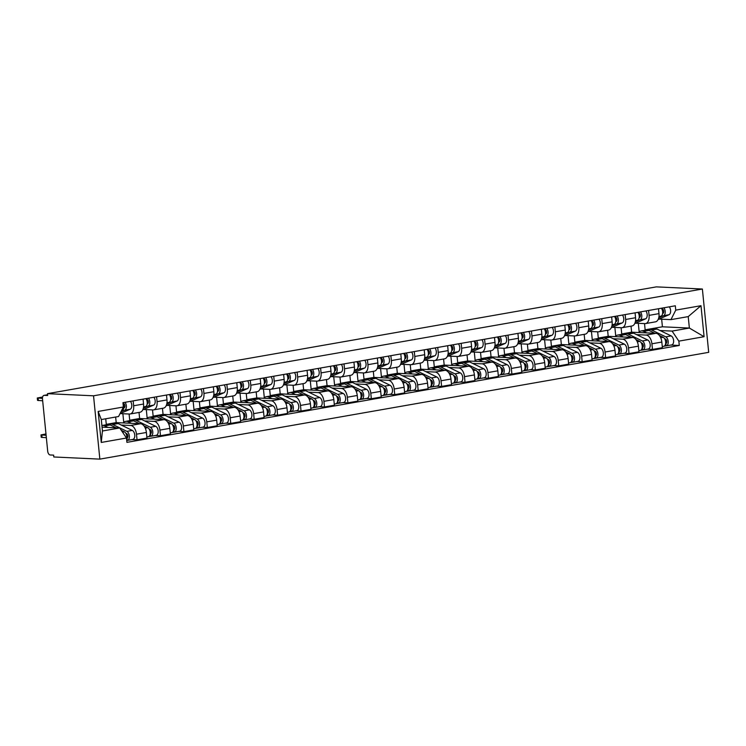 <?xml version="1.0" encoding="UTF-8"?>
<svg xmlns="http://www.w3.org/2000/svg" width="746" height="746" viewBox="0 0 746 746"><rect width="100%" height="100%" fill="white"/><g stroke="black" fill="none" stroke-linecap="round" stroke-linejoin="round"><path stroke-width="1.12" d="M47.492 393.664L47.679 395.511L44.294 395.352A3.73 2.145 -99.9 0 0 44.023 395.371A3.73 2.145 -99.9 0 0 42.485 398.942L47.697 451.181A3.73 2.145 -99.9 0 0 50.243 454.976L53.628 455.135L53.815 456.981L99.852 459.126L708.7 352.336L702.378 289.019L93.539 395.809L47.492 393.664L656.34 286.874L702.378 289.019M99.852 459.126L93.539 395.809M121.216 425.034L130.615 425.472A8.579 4.942 80.1 0 1 136.481 434.2L137.05 439.832L146.962 438.098L146.393 432.466A8.579 4.942 -99.9 0 0 140.528 423.737L116.199 422.6L115.639 417.042M105.727 418.776L106.286 424.343L109.047 424.474M130.112 413.993L140.024 412.249A8.579 4.942 -99.9 0 0 143.558 404.034L133.646 405.768A8.579 4.942 80.1 0 1 130.112 413.993A8.579 4.942 80.1 0 1 129.478 414.03L120.143 413.592M133.646 405.768L133.161 400.882M131.902 439.59L137.05 439.832M143.558 404.034L143.073 399.138M144.64 420.93L154.049 421.369A8.579 4.942 80.1 0 1 159.914 430.088L160.474 435.72L170.386 433.986L169.827 428.353A8.579 4.942 -99.9 0 0 163.961 419.625L139.623 418.497L139.026 412.426M129.095 414.011L129.72 420.231L132.471 420.362M156.585 396.769L157.07 401.665A8.579 4.942 80.1 0 1 153.536 409.88A8.579 4.942 80.1 0 1 152.902 409.918L143.577 409.489M123.733 422.283L122.876 413.722M155.327 435.487L160.474 435.72M153.536 409.88L163.449 408.146A8.579 4.942 -99.9 0 0 166.983 399.921L166.498 395.035M168.074 416.818L177.473 417.256A8.579 4.942 80.1 0 1 183.339 425.985L183.908 431.617L193.811 429.873L193.251 424.241A8.579 4.942 -99.9 0 0 187.386 415.522L163.057 414.384L162.451 408.314M152.52 409.899L153.144 416.128L155.905 416.249M180.019 392.657L180.504 397.553A8.579 4.942 80.1 0 1 176.97 405.768A8.579 4.942 80.1 0 1 176.336 405.815L167.001 405.376M147.158 418.18L146.3 409.61M178.76 431.375L183.908 431.617M176.97 405.768L186.882 404.034A8.579 4.942 -99.9 0 0 190.416 395.818L189.932 390.923M191.498 412.706L200.907 413.144A8.579 4.942 80.1 0 1 206.773 421.872L207.332 427.505L217.245 425.761L216.685 420.138A8.579 4.942 -99.9 0 0 210.82 411.41L186.481 410.272L185.875 404.211M175.953 405.796L176.569 412.016L179.329 412.146M203.444 388.554L203.928 393.44A8.579 4.942 80.1 0 1 200.394 401.665A8.579 4.942 80.1 0 1 199.76 401.702L190.435 401.264M170.592 414.067L169.734 405.507M202.185 427.262L207.332 427.505M200.394 401.665L210.307 399.921A8.579 4.942 -99.9 0 0 213.841 391.706L213.356 386.81M214.932 408.603L224.332 409.041A8.579 4.942 80.1 0 1 230.197 417.76L230.756 423.392L240.669 421.658L240.109 416.026A8.579 4.942 -99.9 0 0 234.244 407.297L209.915 406.169L209.309 400.098M199.378 401.684L200.003 407.903L202.763 408.034M226.868 384.442L227.362 389.337A8.579 4.942 80.1 0 1 223.828 397.553A8.579 4.942 80.1 0 1 223.194 397.59L213.86 397.161M194.016 409.955L193.158 401.395M225.618 423.159L230.756 423.392M223.828 397.553L233.74 395.818A8.579 4.942 -99.9 0 0 237.275 387.594L236.78 382.707M238.356 404.491L247.756 404.929A8.579 4.942 80.1 0 1 253.631 413.657L254.19 419.289L264.103 417.546L263.543 411.913A8.579 4.942 -99.9 0 0 257.668 403.194L233.339 402.057L232.733 395.986M222.812 397.571L223.427 403.791L226.187 403.922M250.302 380.329L250.787 385.225A8.579 4.942 80.1 0 1 247.252 393.44A8.579 4.942 80.1 0 1 246.618 393.487L237.293 393.049M217.44 405.852L216.592 397.282M249.043 419.047L254.19 419.289M247.252 393.44L257.165 391.706A8.579 4.942 -99.9 0 0 260.699 383.491L260.214 378.595M261.79 400.378L271.19 400.816A8.579 4.942 80.1 0 1 277.055 409.545L277.615 415.177L287.527 413.433L286.968 407.81A8.579 4.942 -99.9 0 0 281.102 399.082L256.773 397.944L256.167 391.883M246.236 393.468L246.861 399.688L249.621 399.819M273.726 376.226L274.22 381.113A8.579 4.942 80.1 0 1 270.686 389.337A8.579 4.942 80.1 0 1 270.043 389.375L260.718 388.936M240.874 401.74L240.016 393.179M272.476 414.935L277.615 415.177M270.686 389.337L280.589 387.594A8.579 4.942 -99.9 0 0 284.133 379.378L283.639 374.483M285.214 396.275L294.614 396.713A8.579 4.942 80.1 0 1 300.489 405.432L301.048 411.065L310.961 409.33L310.392 403.698A8.579 4.942 -99.9 0 0 304.527 394.97L280.198 393.841L279.591 387.771M269.67 389.356L270.285 395.576L273.045 395.706M297.16 372.114L297.645 377.01A8.579 4.942 80.1 0 1 294.111 385.225A8.579 4.942 80.1 0 1 293.476 385.262L284.142 384.833M264.298 397.627L263.45 389.067M295.901 410.832L301.048 411.065M294.111 385.225L304.023 383.491A8.579 4.942 -99.9 0 0 307.557 375.266L307.072 370.38M308.648 392.163L318.048 392.601A8.579 4.942 80.1 0 1 323.913 401.329L324.473 406.962L334.385 405.218L333.826 399.586A8.579 4.942 -99.9 0 0 327.96 390.867L303.631 389.729L303.025 383.658M293.094 385.244L293.719 391.464L296.47 391.594M320.584 368.002L321.078 372.897A8.579 4.942 80.1 0 1 317.535 381.113A8.579 4.942 80.1 0 1 316.901 381.159L307.576 380.721M287.732 393.524L286.874 384.955M319.335 406.719L324.473 406.962M317.535 381.113L327.447 379.378A8.579 4.942 -99.9 0 0 330.991 371.163L330.497 366.267M332.073 388.051L341.472 388.489A8.579 4.942 80.1 0 1 347.338 397.217L347.906 402.849L357.819 401.106L357.25 395.483A8.579 4.942 -99.9 0 0 351.385 386.754L327.056 385.617L326.45 379.555M316.528 381.141L317.143 387.361L319.903 387.491M344.018 363.899L344.503 368.785A8.579 4.942 80.1 0 1 340.969 377.01A8.579 4.942 80.1 0 1 340.335 377.047L331 376.609M311.157 389.412L310.308 380.852M342.759 402.607L347.906 402.849M340.969 377.01L350.881 375.266A8.579 4.942 -99.9 0 0 354.415 367.051L353.93 362.155M355.506 383.948L364.906 384.386A8.579 4.942 80.1 0 1 370.771 393.105L371.331 398.737L381.243 397.003L380.684 391.37A8.579 4.942 -99.9 0 0 374.818 382.642L350.489 381.514L349.883 375.443M339.952 377.028L340.577 383.248L343.328 383.379M367.442 359.786L367.937 364.682A8.579 4.942 80.1 0 1 364.393 372.897A8.579 4.942 80.1 0 1 363.759 372.935L354.434 372.506M334.59 385.3L333.732 376.739M366.183 398.495L371.331 398.737M364.393 372.897L374.305 371.163A8.579 4.942 -99.9 0 0 377.849 362.938L377.355 358.052M378.931 379.835L388.33 380.274A8.579 4.942 80.1 0 1 394.196 389.002L394.765 394.625L404.677 392.89L404.108 387.258A8.579 4.942 -99.9 0 0 398.243 378.539L373.914 377.401L373.308 371.331M363.377 372.916L364.001 379.136L366.762 379.266M390.876 355.674L391.361 360.57A8.579 4.942 80.1 0 1 387.827 368.785A8.579 4.942 80.1 0 1 387.193 368.832L377.858 368.393M358.015 381.197L357.166 372.627M389.617 394.392L394.765 394.625M387.827 368.785L397.739 367.051A8.579 4.942 -99.9 0 0 401.273 358.835L400.788 353.94M402.355 375.723L411.764 376.161A8.579 4.942 80.1 0 1 417.629 384.889L418.189 390.522L428.101 388.778L427.542 383.155A8.579 4.942 -99.9 0 0 421.676 374.427L397.338 373.289L396.732 367.228M386.81 368.813L387.426 375.033L390.186 375.163M414.3 351.571L414.785 356.457A8.579 4.942 80.1 0 1 411.251 364.682A8.579 4.942 80.1 0 1 410.617 364.719L401.292 364.281M381.448 377.084L380.591 368.524M413.042 390.279L418.189 390.522M411.251 364.682L421.164 362.938A8.579 4.942 -99.9 0 0 424.698 354.723L424.213 349.827M425.789 371.62L435.188 372.058A8.579 4.942 80.1 0 1 441.054 380.777L441.613 386.409L451.526 384.675L450.966 379.043A8.579 4.942 -99.9 0 0 445.101 370.314L420.772 369.186L420.166 363.115M410.235 364.701L410.86 370.921L413.62 371.051M437.734 347.459L438.219 352.354A8.579 4.942 80.1 0 1 434.685 360.57A8.579 4.942 80.1 0 1 434.051 360.607L424.716 360.178M404.873 372.972L404.015 364.412M436.475 386.167L441.613 386.409M434.685 360.57L444.597 358.826A8.579 4.942 -99.9 0 0 448.132 350.611L447.647 345.724M449.213 367.508L458.622 367.946A8.579 4.942 80.1 0 1 464.488 376.674L465.047 382.297L474.96 380.563L474.4 374.93A8.579 4.942 -99.9 0 0 468.535 366.202L444.196 365.074L443.59 359.003M433.668 360.588L434.284 366.808L437.044 366.939M461.159 343.346L461.643 348.242A8.579 4.942 80.1 0 1 458.109 356.457A8.579 4.942 80.1 0 1 457.475 356.504L448.15 356.066M428.307 368.869L427.449 360.299M459.9 382.064L465.047 382.297M458.109 356.457L468.022 354.723A8.579 4.942 -99.9 0 0 471.556 346.508L471.071 341.612M472.647 363.395L482.047 363.834A8.579 4.942 80.1 0 1 487.912 372.562L488.471 378.194L498.384 376.45L497.824 370.827A8.579 4.942 -99.9 0 0 491.959 362.099L467.63 360.961L467.024 354.9M457.093 356.485L457.718 362.705L460.478 362.826M484.583 339.243L485.077 344.13A8.579 4.942 80.1 0 1 481.543 352.354A8.579 4.942 80.1 0 1 480.9 352.392L471.575 351.953M451.731 364.757L450.873 356.196M483.333 377.952L488.471 378.194M481.543 352.354L491.455 350.611A8.579 4.942 -99.9 0 0 494.99 342.395L494.495 337.5M496.071 359.292L505.471 359.731A8.579 4.942 80.1 0 1 511.346 368.449L511.905 374.082L521.818 372.347L521.258 366.715A8.579 4.942 -99.9 0 0 515.383 357.987L491.055 356.858L490.448 350.788M480.527 352.373L481.142 358.593L483.902 358.723M508.017 335.131L508.502 340.027A8.579 4.942 80.1 0 1 504.967 348.242A8.579 4.942 80.1 0 1 504.333 348.279L494.999 347.85M475.155 360.644L474.307 352.084M506.758 373.839L511.905 374.082M504.967 348.242L514.88 346.498A8.579 4.942 -99.9 0 0 518.414 338.283L517.929 333.387M519.505 355.18L528.905 355.618A8.579 4.942 80.1 0 1 534.77 364.346L535.33 369.969L545.242 368.235L544.683 362.603A8.579 4.942 -99.9 0 0 538.817 353.874L514.488 352.746L513.882 346.676M503.951 348.261L504.576 354.481L507.336 354.611M531.441 331.019L531.935 335.914A8.579 4.942 80.1 0 1 528.392 344.13A8.579 4.942 80.1 0 1 527.758 344.167L518.433 343.738M498.589 356.541L497.731 347.972M530.192 369.736L535.33 369.969M528.392 344.13L538.304 342.395A8.579 4.942 -99.9 0 0 541.848 334.171L541.354 329.284M542.929 351.068L552.329 351.506A8.579 4.942 80.1 0 1 558.195 360.234L558.763 365.866L568.676 364.123L568.107 358.49A8.579 4.942 -99.9 0 0 562.242 349.771L537.913 348.634L537.307 342.573M527.385 344.158L528 350.378L530.76 350.499M554.875 326.916L555.36 331.802A8.579 4.942 80.1 0 1 551.826 340.027A8.579 4.942 80.1 0 1 551.191 340.064L541.857 339.626M522.013 352.429L521.165 343.869M553.616 365.624L558.763 365.866M551.826 340.027L561.738 338.283A8.579 4.942 -99.9 0 0 565.272 330.068L564.787 325.172M566.363 346.965L575.763 347.403A8.579 4.942 80.1 0 1 581.628 356.122L582.188 361.754L592.1 360.02L591.541 354.387A8.579 4.942 -99.9 0 0 585.675 345.659L561.346 344.531L560.74 338.46M550.809 340.045L551.434 346.265L554.185 346.396M578.299 322.804L578.793 327.699A8.579 4.942 80.1 0 1 575.25 335.914A8.579 4.942 80.1 0 1 574.616 335.952L565.291 335.523M545.447 348.317L544.589 339.756M577.05 361.512L582.188 361.754M575.25 335.914L585.162 334.171A8.579 4.942 -99.9 0 0 588.706 325.955L588.212 321.06M589.788 342.852L599.187 343.291A8.579 4.942 80.1 0 1 605.053 352.019L605.621 357.642L615.534 355.907L614.965 350.275A8.579 4.942 -99.9 0 0 609.1 341.547L584.771 340.418L584.165 334.348M574.243 335.933L574.858 342.153L577.618 342.283M601.733 318.691L602.218 323.587A8.579 4.942 80.1 0 1 598.684 331.802A8.579 4.942 80.1 0 1 598.05 331.839L588.715 331.41M568.872 344.214L568.023 335.644M600.474 357.409L605.621 357.642M598.684 331.802L608.596 330.068A8.579 4.942 -99.9 0 0 612.13 321.843L611.645 316.957M613.212 338.74L622.621 339.178A8.579 4.942 80.1 0 1 628.486 347.906L629.046 353.539L638.958 351.795L638.399 346.163A8.579 4.942 -99.9 0 0 632.533 337.444L608.204 336.306L607.598 330.245M597.667 331.83L598.292 338.05L601.043 338.171M625.157 314.588L625.652 319.475A8.579 4.942 80.1 0 1 622.108 327.69A8.579 4.942 80.1 0 1 621.474 327.736L612.149 327.298M592.305 340.101L591.447 331.532M623.898 353.296L629.046 353.539M622.108 327.69L632.021 325.955A8.579 4.942 -99.9 0 0 635.555 317.74L635.07 312.844M636.646 334.637L646.045 335.066A8.579 4.942 80.1 0 1 651.911 343.794L652.48 349.426L662.392 347.692L661.823 342.06A8.579 4.942 -99.9 0 0 655.958 333.331L631.629 332.194L631.023 326.133M621.092 327.718L621.716 333.938L624.477 334.068M648.591 310.476L649.076 315.371A8.579 4.942 80.1 0 1 645.542 323.587A8.579 4.942 80.1 0 1 644.908 323.624L635.573 323.186M615.73 335.989L614.872 327.429M647.332 349.184L652.48 349.426M645.542 323.587L655.454 321.843A8.579 4.942 -99.9 0 0 658.988 313.628L658.504 308.732M621.716 333.938L631.629 332.194M598.292 338.05L608.204 336.306M574.858 342.153L584.771 340.418M551.434 346.265L561.346 344.531M528 350.378L537.913 348.634M504.576 354.481L514.488 352.746M481.142 358.593L491.055 356.858M457.718 362.705L467.63 360.961M434.284 366.808L444.196 365.074M410.86 370.921L420.772 369.186M387.426 375.033L397.338 373.289M364.001 379.136L373.914 377.401M340.577 383.248L350.489 381.514M317.143 387.361L327.056 385.617M293.719 391.464L303.631 389.729M270.285 395.576L280.198 393.841M246.861 399.688L256.773 397.944M223.427 403.791L233.339 402.057M200.003 407.903L209.915 406.169M176.569 412.016L186.481 410.272M153.144 416.128L163.057 414.384M129.72 420.231L139.623 418.497M106.286 424.343L116.199 422.6M119.724 427.971L126.475 438.023L101.251 442.443L98.155 411.438L123.379 407.008L118.577 416.52L101.307 419.55L102.444 431.001L119.724 427.971L102.062 427.15M644.525 323.605L645.141 329.825L662.42 326.795L689.369 328.053L688.222 316.612L670.952 319.633L675.755 310.122L675.326 305.785L122.95 402.672L123.379 407.008M675.755 310.122L700.988 305.701L704.084 336.707L678.851 341.136L672.09 331.084L689.369 328.053L704.084 336.707M126.475 438.023L126.913 442.359L679.289 345.473L678.851 341.136M662.42 326.795L661.655 319.204M645.141 329.825L647.901 329.956M660.07 330.525L672.09 331.084M670.952 319.633L659.007 319.083M670.757 345.081L679.289 345.473M639.163 331.877L638.306 323.316M101.251 442.443L102.444 431.001M98.155 411.438L101.307 419.55M688.222 316.612L700.988 305.701M123.752 408.025L124.162 407.848A2.238 1.287 -99.9 0 0 124.88 405.46A2.238 1.287 -99.9 0 0 123.388 403.483L123.304 402.607M120.936 411.848L124.769 410.179A4.662 2.686 -99.9 0 0 126.372 406.85A4.662 2.686 -99.9 0 0 125.058 402.299M120.031 413.648L130.177 409.237A4.662 2.686 -99.9 0 0 131.781 405.899A4.662 2.686 -99.9 0 0 130.457 401.357M42.662 400.77L37.542 400.388L37.3 397.991L42.447 398.373M121.365 410.999L122.213 410.626A4.662 2.686 -99.9 0 0 123.043 403.642M42.615 397.021L37.3 397.991M101.904 425.546A11.19 6.444 80.1 0 1 102.211 425.481L107.611 424.53A11.19 6.444 80.1 0 1 110.203 424.95L116.068 427.803M102.211 425.481A11.19 6.444 80.1 0 1 104.794 425.901L107.928 427.421M121.318 430.349L124.33 431.813A4.662 2.686 80.1 0 1 126.568 438.946M125.738 433.174L126.745 433.668A2.238 1.287 80.1 0 1 127.93 436A2.238 1.287 80.1 0 1 126.997 437.986A2.238 1.287 80.1 0 1 126.829 438.005L126.773 438.014M126.82 436.802L127.874 436.848M45.982 433.967L40.983 434.909L46.112 435.291M108.925 424.53A11.19 6.444 80.1 0 1 110.166 424.082A11.19 6.444 80.1 0 1 112.758 424.502L126.885 431.365A4.662 2.686 80.1 0 1 129.366 436.233A4.662 2.686 80.1 0 1 127.417 440.382A4.662 2.686 80.1 0 1 127.072 440.401L126.727 440.466M110.166 424.082L115.574 423.141A11.19 6.444 80.1 0 1 118.166 423.551L132.294 430.414A4.662 2.686 80.1 0 1 134.774 435.282A4.662 2.686 80.1 0 1 132.825 439.431L127.417 440.382M46.345 437.688L41.226 437.305L40.983 434.909M127.156 437.939L127.072 440.401M147.176 403.922L147.596 403.735A2.238 1.287 -99.9 0 0 148.305 401.348A2.238 1.287 -99.9 0 0 146.813 399.371L146.729 398.504M143.325 408.193L148.202 406.076A4.662 2.686 -99.9 0 0 149.797 402.737A4.662 2.686 -99.9 0 0 148.482 398.196M142.747 409.843L153.601 405.125A4.662 2.686 -99.9 0 0 155.205 401.796A4.662 2.686 -99.9 0 0 153.89 397.245M143.465 407.465L145.647 406.523A4.662 2.686 -99.9 0 0 147.242 403.185A4.662 2.686 -99.9 0 0 145.927 398.644M170.61 399.809L171.02 399.632A2.238 1.287 -99.9 0 0 171.729 397.245A2.238 1.287 -99.9 0 0 170.247 395.259L170.153 394.392M166.75 404.08L171.627 401.963A4.662 2.686 -99.9 0 0 173.231 398.634A4.662 2.686 -99.9 0 0 171.916 394.084M166.181 405.74L177.035 401.012A4.662 2.686 -99.9 0 0 178.63 397.683A4.662 2.686 -99.9 0 0 177.315 393.133M166.899 403.353L169.072 402.411A4.662 2.686 -99.9 0 0 170.675 399.082A4.662 2.686 -99.9 0 0 169.361 394.531M123.09 422.926A11.19 6.444 80.1 0 1 125.636 421.369L131.044 420.427A11.19 6.444 80.1 0 1 133.637 420.847L139.493 423.691M125.636 421.369A11.19 6.444 80.1 0 1 128.228 421.788L131.352 423.308M143.931 425.845L147.764 427.7A4.662 2.686 80.1 0 1 150.244 432.568A4.662 2.686 80.1 0 1 148.295 436.718L146.85 436.97M149.163 429.062L150.17 429.556A2.238 1.287 80.1 0 1 151.363 431.887A2.238 1.287 80.1 0 1 150.431 433.883A2.238 1.287 80.1 0 1 150.263 433.892L150.198 433.902M150.244 432.689L151.307 432.736M132.359 420.427A11.19 6.444 80.1 0 1 133.599 419.979A11.19 6.444 80.1 0 1 136.182 420.399L150.31 427.253A4.662 2.686 80.1 0 1 152.79 432.12A4.662 2.686 80.1 0 1 150.851 436.27A4.662 2.686 80.1 0 1 150.506 436.289L148.622 436.624M133.599 419.979L138.998 419.028A11.19 6.444 80.1 0 1 141.591 419.448L155.718 426.311A4.662 2.686 80.1 0 1 158.199 431.169A4.662 2.686 80.1 0 1 156.25 435.319L150.851 436.27M150.589 433.836L150.506 436.289M146.514 418.814A11.19 6.444 80.1 0 1 149.06 417.266L154.469 416.315A11.19 6.444 80.1 0 1 157.061 416.734L162.926 419.578M149.06 417.266A11.19 6.444 80.1 0 1 151.652 417.685L154.786 419.196M167.356 421.732L171.188 423.597A4.662 2.686 80.1 0 1 173.669 428.456A4.662 2.686 80.1 0 1 171.72 432.605L170.274 432.857M172.596 424.959L173.604 425.444A2.238 1.287 80.1 0 1 174.788 427.784A2.238 1.287 80.1 0 1 173.855 429.771A2.238 1.287 80.1 0 1 173.687 429.78L173.622 429.789M173.678 428.577L174.732 428.633M155.783 416.315A11.19 6.444 80.1 0 1 157.024 415.867A11.19 6.444 80.1 0 1 159.616 416.287L173.743 423.15A4.662 2.686 80.1 0 1 176.224 428.008A4.662 2.686 80.1 0 1 174.275 432.158A4.662 2.686 80.1 0 1 173.93 432.186L172.056 432.512M157.024 415.867L162.432 414.916A11.19 6.444 80.1 0 1 165.025 415.335L179.152 422.199A4.662 2.686 80.1 0 1 181.632 427.066A4.662 2.686 80.1 0 1 179.683 431.216L174.275 432.158M174.014 429.724L173.93 432.186M194.035 395.697L194.454 395.52A2.238 1.287 -99.9 0 0 195.163 393.133A2.238 1.287 -99.9 0 0 193.671 391.156L193.587 390.279M190.183 399.977L195.06 397.851A4.662 2.686 -99.9 0 0 196.655 394.522A4.662 2.686 -99.9 0 0 195.34 389.971M189.605 401.628L200.46 396.9A4.662 2.686 -99.9 0 0 202.063 393.571A4.662 2.686 -99.9 0 0 200.749 389.02M190.323 399.25L192.505 398.299A4.662 2.686 -99.9 0 0 194.1 394.97A4.662 2.686 -99.9 0 0 192.785 390.419M217.468 391.594L217.879 391.408A2.238 1.287 -99.9 0 0 218.587 389.02A2.238 1.287 -99.9 0 0 217.105 387.043L217.011 386.167M213.608 395.865L218.485 393.739A4.662 2.686 -99.9 0 0 220.089 390.41A4.662 2.686 -99.9 0 0 218.774 385.859M213.039 397.515L223.893 392.797A4.662 2.686 -99.9 0 0 225.488 389.468A4.662 2.686 -99.9 0 0 224.173 384.917M213.757 395.138L215.93 394.196A4.662 2.686 -99.9 0 0 217.534 390.857A4.662 2.686 -99.9 0 0 216.219 386.316M240.893 387.482L241.312 387.305A2.238 1.287 -99.9 0 0 242.021 384.917A2.238 1.287 -99.9 0 0 240.529 382.931L240.445 382.064M237.041 391.753L241.909 389.636A4.662 2.686 -99.9 0 0 243.513 386.307A4.662 2.686 -99.9 0 0 242.198 381.756M236.463 393.412L247.318 388.685A4.662 2.686 -99.9 0 0 248.922 385.356A4.662 2.686 -99.9 0 0 247.607 380.805M237.181 391.025L239.363 390.083A4.662 2.686 -99.9 0 0 240.958 386.754A4.662 2.686 -99.9 0 0 239.643 382.204M169.948 414.711A11.19 6.444 80.1 0 1 172.494 413.153L177.902 412.202A11.19 6.444 80.1 0 1 180.485 412.622L186.351 415.466M172.494 413.153A11.19 6.444 80.1 0 1 175.086 413.573L178.21 415.093M190.79 417.629L194.622 419.485A4.662 2.686 80.1 0 1 197.093 424.353A4.662 2.686 80.1 0 1 195.154 428.502L193.699 428.754M196.021 420.847L197.028 421.341A2.238 1.287 80.1 0 1 198.222 423.672A2.238 1.287 80.1 0 1 197.28 425.658A2.238 1.287 80.1 0 1 197.121 425.677L197.056 425.686M197.103 424.474L198.166 424.521M179.217 412.202A11.19 6.444 80.1 0 1 180.457 411.755A11.19 6.444 80.1 0 1 183.04 412.174L197.168 419.038A4.662 2.686 80.1 0 1 199.648 423.905A4.662 2.686 80.1 0 1 197.699 428.055A4.662 2.686 80.1 0 1 197.354 428.073L195.48 428.4M180.457 411.755L185.857 410.813A11.19 6.444 80.1 0 1 188.449 411.223L202.576 418.086A4.662 2.686 80.1 0 1 205.057 422.954A4.662 2.686 80.1 0 1 203.108 427.104L197.699 428.055M197.448 425.612L197.354 428.073M193.373 410.598A11.19 6.444 80.1 0 1 195.918 409.041L201.327 408.099A11.19 6.444 80.1 0 1 203.919 408.51L209.775 411.363M195.918 409.041A11.19 6.444 80.1 0 1 198.511 409.461L201.644 410.981M214.214 413.517L218.046 415.373A4.662 2.686 80.1 0 1 220.527 420.24A4.662 2.686 80.1 0 1 218.578 424.39L217.133 424.642M219.455 416.734L220.462 417.228A2.238 1.287 80.1 0 1 221.646 419.56A2.238 1.287 80.1 0 1 220.713 421.555A2.238 1.287 80.1 0 1 220.546 421.565L220.48 421.574M220.536 420.362L221.59 420.408M202.642 408.099A11.19 6.444 80.1 0 1 203.882 407.652A11.19 6.444 80.1 0 1 206.474 408.062L220.602 414.925A4.662 2.686 80.1 0 1 223.082 419.793A4.662 2.686 80.1 0 1 221.133 423.942A4.662 2.686 80.1 0 1 220.788 423.961L218.914 424.297M203.882 407.652L209.29 406.701A11.19 6.444 80.1 0 1 211.873 407.12L226.01 413.983A4.662 2.686 80.1 0 1 228.481 418.842A4.662 2.686 80.1 0 1 226.542 422.991L221.133 423.942M220.872 421.509L220.788 423.961M216.806 406.486A11.19 6.444 80.1 0 1 219.352 404.938L224.76 403.987A11.19 6.444 80.1 0 1 227.344 404.407L233.209 407.251M219.352 404.938A11.19 6.444 80.1 0 1 221.944 405.348L225.068 406.868M237.648 409.405L241.471 411.27A4.662 2.686 80.1 0 1 243.951 416.128A4.662 2.686 80.1 0 1 242.012 420.278L240.557 420.53M242.879 412.631L243.886 413.116A2.238 1.287 80.1 0 1 245.08 415.457A2.238 1.287 80.1 0 1 244.138 417.443A2.238 1.287 80.1 0 1 243.979 417.452L243.914 417.462M243.961 416.249L245.024 416.305M226.075 403.987A11.19 6.444 80.1 0 1 227.306 403.539A11.19 6.444 80.1 0 1 229.899 403.959L244.026 410.822A4.662 2.686 80.1 0 1 246.506 415.681A4.662 2.686 80.1 0 1 244.557 419.83A4.662 2.686 80.1 0 1 244.212 419.858L242.338 420.185M227.306 403.539L232.715 402.588A11.19 6.444 80.1 0 1 235.307 403.008L249.434 409.871A4.662 2.686 80.1 0 1 251.915 414.739A4.662 2.686 80.1 0 1 249.966 418.888L244.557 419.83M244.296 417.396L244.212 419.858M264.326 383.369L264.737 383.192A2.238 1.287 -99.9 0 0 265.445 380.805A2.238 1.287 -99.9 0 0 263.963 378.828L263.87 377.952M260.466 387.65L265.343 385.523A4.662 2.686 -99.9 0 0 266.937 382.194A4.662 2.686 -99.9 0 0 265.623 377.644M259.888 389.3L270.751 384.572A4.662 2.686 -99.9 0 0 272.346 381.243A4.662 2.686 -99.9 0 0 271.031 376.693M260.615 386.922L262.788 385.971A4.662 2.686 -99.9 0 0 264.392 382.642A4.662 2.686 -99.9 0 0 263.077 378.091M240.231 402.374A11.19 6.444 80.1 0 1 242.776 400.826L248.185 399.875A11.19 6.444 80.1 0 1 250.777 400.294L256.633 403.138M242.776 400.826A11.19 6.444 80.1 0 1 245.369 401.245L248.493 402.765M261.072 405.302L264.905 407.157A4.662 2.686 80.1 0 1 267.385 412.025A4.662 2.686 80.1 0 1 265.436 416.175L263.991 416.427M266.313 408.519L267.31 409.004A2.238 1.287 80.1 0 1 268.504 411.344A2.238 1.287 80.1 0 1 267.572 413.331A2.238 1.287 80.1 0 1 267.404 413.34L267.338 413.359M267.385 412.146L268.448 412.193M249.5 399.875A11.19 6.444 80.1 0 1 250.74 399.427A11.19 6.444 80.1 0 1 253.332 399.847L267.46 406.71A4.662 2.686 80.1 0 1 269.94 411.578A4.662 2.686 80.1 0 1 267.991 415.727A4.662 2.686 80.1 0 1 267.646 415.746L265.772 416.072M250.74 399.427L256.148 398.485A11.19 6.444 80.1 0 1 258.731 398.896L272.859 405.759A4.662 2.686 80.1 0 1 275.339 410.626A4.662 2.686 80.1 0 1 273.4 414.776L267.991 415.727M267.73 413.284L267.646 415.746M287.751 379.266L288.17 379.08A2.238 1.287 -99.9 0 0 288.879 376.693A2.238 1.287 -99.9 0 0 287.387 374.716L287.303 373.839M283.9 383.537L288.767 381.411A4.662 2.686 -99.9 0 0 290.371 378.082A4.662 2.686 -99.9 0 0 289.056 373.532M283.321 385.188L294.176 380.469A4.662 2.686 -99.9 0 0 295.78 377.14A4.662 2.686 -99.9 0 0 294.465 372.59M284.04 382.81L286.222 381.859A4.662 2.686 -99.9 0 0 287.816 378.53A4.662 2.686 -99.9 0 0 286.501 373.979M263.664 398.271A11.19 6.444 80.1 0 1 266.21 396.713L271.619 395.772A11.19 6.444 80.1 0 1 274.202 396.182L280.067 399.035M266.21 396.713A11.19 6.444 80.1 0 1 268.793 397.133L271.926 398.653M284.506 401.189L288.329 403.045A4.662 2.686 80.1 0 1 290.809 407.913A4.662 2.686 80.1 0 1 288.861 412.062L287.415 412.314M289.737 404.407L290.744 404.901A2.238 1.287 80.1 0 1 291.938 407.232A2.238 1.287 80.1 0 1 290.996 409.228A2.238 1.287 80.1 0 1 290.837 409.237L290.772 409.246M290.819 408.034L291.882 408.081M272.933 395.772A11.19 6.444 80.1 0 1 274.164 395.324A11.19 6.444 80.1 0 1 276.757 395.734L290.884 402.598A4.662 2.686 80.1 0 1 293.365 407.465A4.662 2.686 80.1 0 1 291.416 411.615A4.662 2.686 80.1 0 1 291.071 411.633L289.196 411.96M274.164 395.324L279.573 394.373A11.19 6.444 80.1 0 1 282.165 394.793L296.293 401.656A4.662 2.686 80.1 0 1 298.773 406.514A4.662 2.686 80.1 0 1 296.824 410.664L291.416 411.615M291.154 409.181L291.071 411.633M311.185 375.154L311.595 374.977A2.238 1.287 -99.9 0 0 312.304 372.59A2.238 1.287 -99.9 0 0 310.812 370.603L310.728 369.736M307.324 379.425L312.201 377.308A4.662 2.686 -99.9 0 0 313.796 373.979A4.662 2.686 -99.9 0 0 312.481 369.429M306.746 381.075L317.61 376.357A4.662 2.686 -99.9 0 0 319.204 373.028A4.662 2.686 -99.9 0 0 317.889 368.477M307.473 378.698L309.646 377.756A4.662 2.686 -99.9 0 0 311.25 374.427A4.662 2.686 -99.9 0 0 309.935 369.876M287.089 394.158A11.19 6.444 80.1 0 1 289.635 392.61L295.043 391.659A11.19 6.444 80.1 0 1 297.635 392.079L303.491 394.923M289.635 392.61A11.19 6.444 80.1 0 1 292.227 393.021L295.351 394.541M307.93 397.077L311.763 398.942A4.662 2.686 80.1 0 1 314.243 403.8A4.662 2.686 80.1 0 1 312.294 407.95L310.849 408.202M313.171 400.304L314.169 400.788A2.238 1.287 80.1 0 1 315.362 403.12A2.238 1.287 80.1 0 1 314.43 405.115A2.238 1.287 80.1 0 1 314.262 405.125L314.197 405.134M314.243 403.922L315.306 403.978M296.358 391.659A11.19 6.444 80.1 0 1 297.598 391.212A11.19 6.444 80.1 0 1 300.181 391.631L314.318 398.495A4.662 2.686 80.1 0 1 316.798 403.353A4.662 2.686 80.1 0 1 314.849 407.502A4.662 2.686 80.1 0 1 314.504 407.521L312.621 407.857M297.598 391.212L303.007 390.261A11.19 6.444 80.1 0 1 305.59 390.68L319.717 397.543A4.662 2.686 80.1 0 1 322.197 402.411A4.662 2.686 80.1 0 1 320.248 406.551L314.849 407.502M314.588 405.069L314.504 407.521M334.609 371.042L335.019 370.865A2.238 1.287 -99.9 0 0 335.737 368.477A2.238 1.287 -99.9 0 0 334.245 366.491L334.161 365.624M330.748 375.322L335.625 373.196A4.662 2.686 -99.9 0 0 337.229 369.867A4.662 2.686 -99.9 0 0 335.914 365.316M330.18 376.972L341.034 372.245A4.662 2.686 -99.9 0 0 342.638 368.916A4.662 2.686 -99.9 0 0 341.323 364.365M330.898 374.595L333.07 373.643A4.662 2.686 -99.9 0 0 334.674 370.314A4.662 2.686 -99.9 0 0 333.359 365.764M310.522 390.046A11.19 6.444 80.1 0 1 313.068 388.498L318.467 387.547A11.19 6.444 80.1 0 1 321.06 387.967L326.925 390.811M313.068 388.498A11.19 6.444 80.1 0 1 315.651 388.918L318.784 390.438M331.364 392.974L335.187 394.83A4.662 2.686 80.1 0 1 337.668 399.697A4.662 2.686 80.1 0 1 335.719 403.847L334.273 404.099M336.595 396.191L337.602 396.676A2.238 1.287 80.1 0 1 338.787 399.017A2.238 1.287 80.1 0 1 337.854 401.003A2.238 1.287 80.1 0 1 337.686 401.012L337.63 401.031M337.677 399.819L338.74 399.865M319.792 387.547A11.19 6.444 80.1 0 1 321.022 387.099A11.19 6.444 80.1 0 1 323.615 387.519L337.742 394.382A4.662 2.686 80.1 0 1 340.223 399.25A4.662 2.686 80.1 0 1 338.274 403.39A4.662 2.686 80.1 0 1 337.929 403.418L336.054 403.745M321.022 387.099L326.431 386.148A11.19 6.444 80.1 0 1 329.023 386.568L343.151 393.431A4.662 2.686 80.1 0 1 345.631 398.299A4.662 2.686 80.1 0 1 343.682 402.448L338.274 403.39M338.013 400.956L337.929 403.418M358.033 366.939L358.453 366.752A2.238 1.287 -99.9 0 0 359.162 364.365A2.238 1.287 -99.9 0 0 357.67 362.388L357.586 361.512M354.182 371.21L359.059 369.084A4.662 2.686 -99.9 0 0 360.654 365.754A4.662 2.686 -99.9 0 0 359.339 361.204M353.604 372.86L364.468 368.142A4.662 2.686 -99.9 0 0 366.062 364.813A4.662 2.686 -99.9 0 0 364.747 360.262M354.331 370.482L356.504 369.531A4.662 2.686 -99.9 0 0 358.099 366.202A4.662 2.686 -99.9 0 0 356.784 361.651M333.947 385.943A11.19 6.444 80.1 0 1 336.493 384.386L341.901 383.444A11.19 6.444 80.1 0 1 344.493 383.854L350.35 386.708M336.493 384.386A11.19 6.444 80.1 0 1 339.085 384.805L342.209 386.325M354.788 388.862L358.621 390.717A4.662 2.686 80.1 0 1 361.101 395.585A4.662 2.686 80.1 0 1 359.152 399.735L357.707 399.987M360.02 392.079L361.027 392.573A2.238 1.287 80.1 0 1 362.22 394.904A2.238 1.287 80.1 0 1 361.288 396.9A2.238 1.287 80.1 0 1 361.12 396.909L361.055 396.919M361.101 395.706L362.164 395.753M343.216 383.444A11.19 6.444 80.1 0 1 344.456 382.987A11.19 6.444 80.1 0 1 347.039 383.407L361.176 390.27A4.662 2.686 80.1 0 1 363.647 395.138A4.662 2.686 80.1 0 1 361.707 399.287A4.662 2.686 80.1 0 1 361.362 399.306L359.479 399.632M344.456 382.987L349.855 382.045A11.19 6.444 80.1 0 1 352.448 382.465L366.575 389.328A4.662 2.686 80.1 0 1 369.056 394.186A4.662 2.686 80.1 0 1 367.107 398.336L361.707 399.287M361.446 396.853L361.362 399.306M381.467 362.826L381.877 362.649A2.238 1.287 -99.9 0 0 382.595 360.262A2.238 1.287 -99.9 0 0 381.103 358.276L381.019 357.409M377.607 367.097L382.484 364.98A4.662 2.686 -99.9 0 0 384.087 361.651A4.662 2.686 -99.9 0 0 382.773 357.101M377.038 368.748L387.892 364.029A4.662 2.686 -99.9 0 0 389.487 360.7A4.662 2.686 -99.9 0 0 388.172 356.15M377.756 366.37L379.928 365.428A4.662 2.686 -99.9 0 0 381.532 362.099A4.662 2.686 -99.9 0 0 380.218 357.548M357.381 381.831A11.19 6.444 80.1 0 1 359.926 380.283L365.326 379.332A11.19 6.444 80.1 0 1 367.918 379.751L373.783 382.595M359.926 380.283A11.19 6.444 80.1 0 1 362.509 380.693L365.643 382.213M378.213 384.75L382.045 386.615A4.662 2.686 80.1 0 1 384.526 391.473A4.662 2.686 80.1 0 1 382.577 395.622L381.131 395.874M383.453 387.976L384.46 388.461A2.238 1.287 80.1 0 1 385.645 390.792A2.238 1.287 80.1 0 1 384.712 392.788A2.238 1.287 80.1 0 1 384.544 392.797L384.488 392.806M384.535 391.594L385.589 391.65M366.64 379.332A11.19 6.444 80.1 0 1 367.881 378.884A11.19 6.444 80.1 0 1 370.473 379.304L384.6 386.167A4.662 2.686 80.1 0 1 387.081 391.025A4.662 2.686 80.1 0 1 385.132 395.175A4.662 2.686 80.1 0 1 384.787 395.194L382.912 395.529M367.881 378.884L373.289 377.933A11.19 6.444 80.1 0 1 375.881 378.353L390.009 385.216A4.662 2.686 80.1 0 1 392.489 390.083A4.662 2.686 80.1 0 1 390.54 394.224L385.132 395.175M384.871 392.741L384.787 395.194M404.892 358.714L405.311 358.537A2.238 1.287 -99.9 0 0 406.02 356.15A2.238 1.287 -99.9 0 0 404.528 354.163L404.444 353.296M401.04 362.985L405.917 360.868A4.662 2.686 -99.9 0 0 407.512 357.539A4.662 2.686 -99.9 0 0 406.197 352.989M400.462 364.645L411.316 359.917A4.662 2.686 -99.9 0 0 412.92 356.588A4.662 2.686 -99.9 0 0 411.605 352.037M401.18 362.267L403.362 361.316A4.662 2.686 -99.9 0 0 404.957 357.987A4.662 2.686 -99.9 0 0 403.642 353.436M380.805 377.718A11.19 6.444 80.1 0 1 383.351 376.171L388.759 375.219A11.19 6.444 80.1 0 1 391.352 375.639L397.208 378.483M383.351 376.171A11.19 6.444 80.1 0 1 385.943 376.59L389.067 378.11M401.646 380.637L405.479 382.502A4.662 2.686 80.1 0 1 407.959 387.37A4.662 2.686 80.1 0 1 406.01 391.51L404.565 391.771M406.878 383.864L407.885 384.349A2.238 1.287 80.1 0 1 409.078 386.689A2.238 1.287 80.1 0 1 408.146 388.675A2.238 1.287 80.1 0 1 407.978 388.685L407.913 388.703M407.959 387.491L409.022 387.538M390.074 375.219A11.19 6.444 80.1 0 1 391.314 374.772A11.19 6.444 80.1 0 1 393.897 375.191L408.025 382.055A4.662 2.686 80.1 0 1 410.505 386.922A4.662 2.686 80.1 0 1 408.556 391.063A4.662 2.686 80.1 0 1 408.211 391.09L406.337 391.417M391.314 374.772L396.713 373.821A11.19 6.444 80.1 0 1 399.306 374.24L413.433 381.103A4.662 2.686 80.1 0 1 415.914 385.971A4.662 2.686 80.1 0 1 413.965 390.121L408.556 391.063M408.304 388.629L408.211 391.09M428.325 354.611L428.736 354.425A2.238 1.287 -99.9 0 0 429.444 352.037A2.238 1.287 -99.9 0 0 427.962 350.06L427.868 349.184M424.465 358.882L429.342 356.756A4.662 2.686 -99.9 0 0 430.946 353.427A4.662 2.686 -99.9 0 0 429.631 348.876M423.896 360.532L434.75 355.814A4.662 2.686 -99.9 0 0 436.345 352.485A4.662 2.686 -99.9 0 0 435.03 347.934M424.614 358.155L426.787 357.203A4.662 2.686 -99.9 0 0 428.39 353.874A4.662 2.686 -99.9 0 0 427.076 349.324M404.229 373.615A11.19 6.444 80.1 0 1 406.775 372.058L412.184 371.107A11.19 6.444 80.1 0 1 414.776 371.527L420.632 374.38M406.775 372.058A11.19 6.444 80.1 0 1 409.368 372.478L412.501 373.998M425.071 376.534L428.903 378.39A4.662 2.686 80.1 0 1 431.384 383.257A4.662 2.686 80.1 0 1 429.435 387.407L427.99 387.659M430.311 379.751L431.319 380.246A2.238 1.287 80.1 0 1 432.503 382.577A2.238 1.287 80.1 0 1 431.57 384.572A2.238 1.287 80.1 0 1 431.402 384.582L431.337 384.591M431.393 383.379L432.447 383.425M413.498 371.116A11.19 6.444 80.1 0 1 414.739 370.659A11.19 6.444 80.1 0 1 417.331 371.079L431.458 377.942A4.662 2.686 80.1 0 1 433.939 382.81A4.662 2.686 80.1 0 1 431.99 386.96A4.662 2.686 80.1 0 1 431.645 386.978L429.771 387.305M414.739 370.659L420.147 369.718A11.19 6.444 80.1 0 1 422.74 370.137L436.867 377A4.662 2.686 80.1 0 1 439.347 381.859A4.662 2.686 80.1 0 1 437.398 386.008L431.99 386.96M431.729 384.526L431.645 386.978M451.75 350.499L452.169 350.322A2.238 1.287 -99.9 0 0 452.878 347.934A2.238 1.287 -99.9 0 0 451.386 345.948L451.302 345.081M447.898 354.77L452.775 352.653A4.662 2.686 -99.9 0 0 454.37 349.324A4.662 2.686 -99.9 0 0 453.055 344.773M447.32 356.42L458.175 351.702A4.662 2.686 -99.9 0 0 459.778 348.373A4.662 2.686 -99.9 0 0 458.464 343.822M448.038 354.042L450.22 353.1A4.662 2.686 -99.9 0 0 451.815 349.771A4.662 2.686 -99.9 0 0 450.5 345.221M427.663 369.503A11.19 6.444 80.1 0 1 430.209 367.946L435.617 367.004A11.19 6.444 80.1 0 1 438.2 367.424L444.066 370.268M430.209 367.946A11.19 6.444 80.1 0 1 432.801 368.365L435.925 369.885M448.505 372.422L452.337 374.287A4.662 2.686 80.1 0 1 454.808 379.145A4.662 2.686 80.1 0 1 452.869 383.295L451.414 383.547M453.736 375.648L454.743 376.133A2.238 1.287 80.1 0 1 455.937 378.464A2.238 1.287 80.1 0 1 454.995 380.46A2.238 1.287 80.1 0 1 454.836 380.469L454.771 380.479M454.818 379.266L455.881 379.322M436.932 367.004A11.19 6.444 80.1 0 1 438.163 366.556A11.19 6.444 80.1 0 1 440.755 366.976L454.883 373.839A4.662 2.686 80.1 0 1 457.363 378.698A4.662 2.686 80.1 0 1 455.414 382.847A4.662 2.686 80.1 0 1 455.069 382.866L453.195 383.202M438.163 366.556L443.572 365.605A11.19 6.444 80.1 0 1 446.164 366.025L460.291 372.888A4.662 2.686 80.1 0 1 462.772 377.756A4.662 2.686 80.1 0 1 460.823 381.896L455.414 382.847M455.163 380.413L455.069 382.866M475.183 346.386L475.594 346.209A2.238 1.287 -99.9 0 0 476.302 343.822A2.238 1.287 -99.9 0 0 474.82 341.836L474.726 340.969M471.323 350.657L476.2 348.541A4.662 2.686 -99.9 0 0 477.804 345.212A4.662 2.686 -99.9 0 0 476.48 340.661M470.754 352.317L481.608 347.589A4.662 2.686 -99.9 0 0 483.203 344.26A4.662 2.686 -99.9 0 0 481.888 339.71M471.472 349.939L473.645 348.988A4.662 2.686 -99.9 0 0 475.249 345.659A4.662 2.686 -99.9 0 0 473.934 341.108M451.088 365.391A11.19 6.444 80.1 0 1 453.633 363.843L459.042 362.892A11.19 6.444 80.1 0 1 461.634 363.311L467.49 366.155M453.633 363.843A11.19 6.444 80.1 0 1 456.226 364.262L459.359 365.782M471.929 368.31L475.762 370.175A4.662 2.686 80.1 0 1 478.242 375.042A4.662 2.686 80.1 0 1 476.293 379.182L474.848 379.444M477.17 371.536L478.177 372.021A2.238 1.287 80.1 0 1 479.361 374.361A2.238 1.287 80.1 0 1 478.428 376.348A2.238 1.287 80.1 0 1 478.261 376.357L478.195 376.376M478.251 375.163L479.305 375.21M460.357 362.892A11.19 6.444 80.1 0 1 461.597 362.444A11.19 6.444 80.1 0 1 464.189 362.864L478.317 369.727A4.662 2.686 80.1 0 1 480.797 374.595A4.662 2.686 80.1 0 1 478.848 378.735A4.662 2.686 80.1 0 1 478.503 378.763L476.629 379.089M461.597 362.444L467.005 361.493A11.19 6.444 80.1 0 1 469.588 361.913L483.725 368.776A4.662 2.686 80.1 0 1 486.196 373.643A4.662 2.686 80.1 0 1 484.257 377.793L478.848 378.735M478.587 376.301L478.503 378.763M498.608 342.283L499.027 342.097A2.238 1.287 -99.9 0 0 499.736 339.71A2.238 1.287 -99.9 0 0 498.244 337.733L498.16 336.856M494.757 346.554L499.624 344.428A4.662 2.686 -99.9 0 0 501.228 341.099A4.662 2.686 -99.9 0 0 499.913 336.549M494.178 348.205L505.033 343.486A4.662 2.686 -99.9 0 0 506.637 340.157A4.662 2.686 -99.9 0 0 505.322 335.607M494.896 345.827L497.078 344.876A4.662 2.686 -99.9 0 0 498.673 341.547A4.662 2.686 -99.9 0 0 497.358 336.996M474.521 361.288A11.19 6.444 80.1 0 1 477.067 359.731L482.475 358.779A11.19 6.444 80.1 0 1 485.059 359.199L490.924 362.052M477.067 359.731A11.19 6.444 80.1 0 1 479.659 360.15L482.783 361.67M495.363 364.207L499.186 366.062A4.662 2.686 80.1 0 1 501.666 370.93A4.662 2.686 80.1 0 1 499.727 375.079L498.272 375.331M500.594 367.424L501.601 367.918A2.238 1.287 80.1 0 1 502.795 370.249A2.238 1.287 80.1 0 1 501.853 372.245A2.238 1.287 80.1 0 1 501.694 372.254L501.629 372.263M501.676 371.051L502.739 371.098M483.79 358.789A11.19 6.444 80.1 0 1 485.021 358.332A11.19 6.444 80.1 0 1 487.614 358.751L501.741 365.615A4.662 2.686 80.1 0 1 504.221 370.482A4.662 2.686 80.1 0 1 502.272 374.632A4.662 2.686 80.1 0 1 501.927 374.651L500.053 374.977M485.021 358.332L490.43 357.39A11.19 6.444 80.1 0 1 493.022 357.81L507.149 364.673A4.662 2.686 80.1 0 1 509.63 369.531A4.662 2.686 80.1 0 1 507.681 373.681L502.272 374.632M502.011 372.198L501.927 374.651M522.041 338.171L522.452 337.985A2.238 1.287 -99.9 0 0 523.16 335.607A2.238 1.287 -99.9 0 0 521.678 333.621L521.585 332.753M518.181 342.442L523.058 340.325A4.662 2.686 -99.9 0 0 524.652 336.996A4.662 2.686 -99.9 0 0 523.338 332.446M517.603 344.092L528.466 339.374A4.662 2.686 -99.9 0 0 530.061 336.045A4.662 2.686 -99.9 0 0 528.746 331.494M518.33 341.715L520.503 340.773A4.662 2.686 -99.9 0 0 522.107 337.444A4.662 2.686 -99.9 0 0 520.792 332.893M497.946 357.175A11.19 6.444 80.1 0 1 500.491 355.618L505.9 354.676A11.19 6.444 80.1 0 1 508.492 355.096L514.348 357.94M500.491 355.618A11.19 6.444 80.1 0 1 503.084 356.038L506.208 357.558M518.787 360.094L522.62 361.959A4.662 2.686 80.1 0 1 525.1 366.818A4.662 2.686 80.1 0 1 523.151 370.967L521.706 371.219M524.028 363.321L525.025 363.806A2.238 1.287 80.1 0 1 526.219 366.137A2.238 1.287 80.1 0 1 525.287 368.132A2.238 1.287 80.1 0 1 525.119 368.142L525.053 368.151M525.1 366.939L526.163 366.995M507.215 354.676A11.19 6.444 80.1 0 1 508.455 354.229A11.19 6.444 80.1 0 1 511.047 354.648L525.175 361.512A4.662 2.686 80.1 0 1 527.655 366.37A4.662 2.686 80.1 0 1 525.706 370.52A4.662 2.686 80.1 0 1 525.361 370.538L523.487 370.874M508.455 354.229L513.863 353.278A11.19 6.444 80.1 0 1 516.446 353.697L530.574 360.56A4.662 2.686 80.1 0 1 533.054 365.419A4.662 2.686 80.1 0 1 531.115 369.568L525.706 370.52M525.445 368.086L525.361 370.538M545.466 334.059L545.885 333.882A2.238 1.287 -99.9 0 0 546.594 331.494A2.238 1.287 -99.9 0 0 545.102 329.508L545.018 328.641M541.605 338.33L546.482 336.213A4.662 2.686 -99.9 0 0 548.086 332.884A4.662 2.686 -99.9 0 0 546.771 328.333M541.037 339.99L551.891 335.262A4.662 2.686 -99.9 0 0 553.495 331.933A4.662 2.686 -99.9 0 0 552.18 327.382M541.755 337.612L543.937 336.66A4.662 2.686 -99.9 0 0 545.531 333.331A4.662 2.686 -99.9 0 0 544.216 328.781M521.379 353.063A11.19 6.444 80.1 0 1 523.925 351.515L529.334 350.564A11.19 6.444 80.1 0 1 531.917 350.984L537.782 353.828M523.925 351.515A11.19 6.444 80.1 0 1 526.508 351.935L529.641 353.455M542.221 355.982L546.044 357.847A4.662 2.686 80.1 0 1 548.524 362.715A4.662 2.686 80.1 0 1 546.576 366.855L545.13 367.116M547.452 359.208L548.459 359.693A2.238 1.287 80.1 0 1 549.653 362.034A2.238 1.287 80.1 0 1 548.711 364.02A2.238 1.287 80.1 0 1 548.552 364.029L548.487 364.048M548.534 362.836L549.597 362.882M530.648 350.564A11.19 6.444 80.1 0 1 531.879 350.116A11.19 6.444 80.1 0 1 534.472 350.536L548.599 357.399A4.662 2.686 80.1 0 1 551.08 362.267A4.662 2.686 80.1 0 1 549.131 366.407A4.662 2.686 80.1 0 1 548.786 366.435L546.911 366.762M531.879 350.116L537.288 349.165A11.19 6.444 80.1 0 1 539.88 349.585L554.008 356.448A4.662 2.686 80.1 0 1 556.488 361.316A4.662 2.686 80.1 0 1 554.539 365.465L549.131 366.407M548.87 363.973L548.786 366.435M568.89 329.946L569.31 329.769A2.238 1.287 -99.9 0 0 570.019 327.382A2.238 1.287 -99.9 0 0 568.527 325.405L568.443 324.529M565.039 334.227L569.916 332.101A4.662 2.686 -99.9 0 0 571.511 328.772A4.662 2.686 -99.9 0 0 570.196 324.221M564.461 335.877L575.325 331.159A4.662 2.686 -99.9 0 0 576.919 327.83A4.662 2.686 -99.9 0 0 575.604 323.279M565.188 333.499L567.361 332.548A4.662 2.686 -99.9 0 0 568.965 329.219A4.662 2.686 -99.9 0 0 567.641 324.669M544.804 348.96A11.19 6.444 80.1 0 1 547.35 347.403L552.758 346.452A11.19 6.444 80.1 0 1 555.35 346.871L561.206 349.725M547.35 347.403A11.19 6.444 80.1 0 1 549.942 347.822L553.066 349.342M565.645 351.879L569.478 353.735A4.662 2.686 80.1 0 1 571.958 358.602A4.662 2.686 80.1 0 1 570.009 362.752L568.564 363.004M570.886 355.096L571.884 355.59A2.238 1.287 80.1 0 1 573.077 357.921A2.238 1.287 80.1 0 1 572.145 359.917A2.238 1.287 80.1 0 1 571.977 359.926L571.912 359.936M571.958 358.723L573.021 358.77M554.073 346.452A11.19 6.444 80.1 0 1 555.313 346.004A11.19 6.444 80.1 0 1 557.896 346.424L572.033 353.287A4.662 2.686 80.1 0 1 574.504 358.155A4.662 2.686 80.1 0 1 572.564 362.304A4.662 2.686 80.1 0 1 572.219 362.323L570.336 362.649M555.313 346.004L560.722 345.062A11.19 6.444 80.1 0 1 563.305 345.482L577.432 352.345A4.662 2.686 80.1 0 1 579.912 357.203A4.662 2.686 80.1 0 1 577.963 361.353L572.564 362.304M572.303 359.87L572.219 362.323M592.324 325.843L592.734 325.657A2.238 1.287 -99.9 0 0 593.452 323.27A2.238 1.287 -99.9 0 0 591.96 321.293L591.876 320.426M588.463 330.114L593.34 327.998A4.662 2.686 -99.9 0 0 594.944 324.669A4.662 2.686 -99.9 0 0 593.63 320.118M587.895 331.765L598.749 327.046A4.662 2.686 -99.9 0 0 600.353 323.717A4.662 2.686 -99.9 0 0 599.038 319.167M588.613 329.387L590.785 328.445A4.662 2.686 -99.9 0 0 592.389 325.116A4.662 2.686 -99.9 0 0 591.074 320.566M568.238 344.848A11.19 6.444 80.1 0 1 570.783 343.291L576.182 342.349A11.19 6.444 80.1 0 1 578.775 342.768L584.64 345.612M570.783 343.291A11.19 6.444 80.1 0 1 573.366 343.71L576.499 345.23M589.07 347.767L592.902 349.632A4.662 2.686 80.1 0 1 595.383 354.49A4.662 2.686 80.1 0 1 593.434 358.639L591.988 358.891M594.31 350.993L595.317 351.478A2.238 1.287 80.1 0 1 596.502 353.809A2.238 1.287 80.1 0 1 595.569 355.805A2.238 1.287 80.1 0 1 595.401 355.814L595.345 355.823M595.392 354.611L596.446 354.658M577.507 342.349A11.19 6.444 80.1 0 1 578.737 341.901A11.19 6.444 80.1 0 1 581.33 342.321L595.457 349.184A4.662 2.686 80.1 0 1 597.938 354.042A4.662 2.686 80.1 0 1 595.989 358.192A4.662 2.686 80.1 0 1 595.644 358.211L593.769 358.546M578.737 341.901L584.146 340.95A11.19 6.444 80.1 0 1 586.738 341.37L600.866 348.233A4.662 2.686 80.1 0 1 603.346 353.091A4.662 2.686 80.1 0 1 601.397 357.241L595.989 358.192M595.728 355.758L595.644 358.211M615.748 321.731L616.168 321.554A2.238 1.287 -99.9 0 0 616.877 319.167A2.238 1.287 -99.9 0 0 615.385 317.181L615.301 316.313M611.897 326.002L616.774 323.885A4.662 2.686 -99.9 0 0 618.369 320.556A4.662 2.686 -99.9 0 0 617.054 316.006M611.319 327.662L622.183 322.934A4.662 2.686 -99.9 0 0 623.777 319.605A4.662 2.686 -99.9 0 0 622.462 315.054M612.046 325.275L614.219 324.333A4.662 2.686 -99.9 0 0 615.814 321.004A4.662 2.686 -99.9 0 0 614.499 316.453M591.662 340.736A11.19 6.444 80.1 0 1 594.208 339.188L599.616 338.236A11.19 6.444 80.1 0 1 602.208 338.656L608.065 341.5M594.208 339.188A11.19 6.444 80.1 0 1 596.8 339.607L599.924 341.127M612.503 343.654L616.336 345.519A4.662 2.686 80.1 0 1 618.816 350.378A4.662 2.686 80.1 0 1 616.867 354.527L615.422 354.788M617.735 346.881L618.742 347.366A2.238 1.287 80.1 0 1 619.935 349.706A2.238 1.287 80.1 0 1 619.003 351.692A2.238 1.287 80.1 0 1 618.835 351.702L618.77 351.711M618.816 350.508L619.879 350.555M600.931 338.236A11.19 6.444 80.1 0 1 602.171 337.789A11.19 6.444 80.1 0 1 604.754 338.208L618.882 345.072A4.662 2.686 80.1 0 1 621.362 349.93A4.662 2.686 80.1 0 1 619.422 354.08A4.662 2.686 80.1 0 1 619.077 354.108L617.194 354.434M602.171 337.789L607.57 336.838A11.19 6.444 80.1 0 1 610.163 337.257L624.29 344.12A4.662 2.686 80.1 0 1 626.771 348.988A4.662 2.686 80.1 0 1 624.822 353.138L619.422 354.08M619.161 351.646L619.077 354.108M639.182 317.619L639.592 317.442A2.238 1.287 -99.9 0 0 640.31 315.054A2.238 1.287 -99.9 0 0 638.818 313.078L638.725 312.201M635.322 321.899L640.199 319.773A4.662 2.686 -99.9 0 0 641.802 316.444A4.662 2.686 -99.9 0 0 640.488 311.893M634.753 323.55L645.607 318.831A4.662 2.686 -99.9 0 0 647.202 315.493A4.662 2.686 -99.9 0 0 645.887 310.951M635.471 321.172L637.643 320.22A4.662 2.686 -99.9 0 0 639.247 316.891A4.662 2.686 -99.9 0 0 637.933 312.341M615.096 336.632A11.19 6.444 80.1 0 1 617.641 335.075L623.041 334.124A11.19 6.444 80.1 0 1 625.633 334.544L631.498 337.397M617.641 335.075A11.19 6.444 80.1 0 1 620.224 335.495L623.358 337.015M635.928 339.551L639.76 341.407A4.662 2.686 80.1 0 1 642.241 346.275A4.662 2.686 80.1 0 1 640.292 350.424L638.846 350.676M641.168 342.768L642.175 343.263A2.238 1.287 80.1 0 1 643.36 345.594A2.238 1.287 80.1 0 1 642.427 347.589A2.238 1.287 80.1 0 1 642.259 347.599L642.203 347.608M642.25 346.396L643.304 346.442M624.355 334.124A11.19 6.444 80.1 0 1 625.596 333.676A11.19 6.444 80.1 0 1 628.188 334.096L642.315 340.959A4.662 2.686 80.1 0 1 644.796 345.827A4.662 2.686 80.1 0 1 642.847 349.977A4.662 2.686 80.1 0 1 642.502 349.995L640.627 350.322M625.596 333.676L631.004 332.735A11.19 6.444 80.1 0 1 633.596 333.154L647.724 340.008A4.662 2.686 80.1 0 1 650.204 344.876A4.662 2.686 80.1 0 1 648.255 349.025L642.847 349.977M642.586 347.543L642.502 349.995M662.607 313.516L663.026 313.329A2.238 1.287 -99.9 0 0 663.735 310.942A2.238 1.287 -99.9 0 0 662.243 308.965L662.159 308.098M658.755 317.787L663.632 315.67A4.662 2.686 -99.9 0 0 665.227 312.341A4.662 2.686 -99.9 0 0 663.912 307.79M658.177 319.437L669.031 314.719A4.662 2.686 -99.9 0 0 670.635 311.39A4.662 2.686 -99.9 0 0 669.321 306.839M658.895 317.059L661.077 316.118A4.662 2.686 -99.9 0 0 662.672 312.788A4.662 2.686 -99.9 0 0 661.357 308.238M638.52 332.52A11.19 6.444 80.1 0 1 641.066 330.963L646.474 330.021A11.19 6.444 80.1 0 1 649.057 330.441L654.923 333.285M641.066 330.963A11.19 6.444 80.1 0 1 643.658 331.383L646.782 332.902M659.361 335.439L663.194 337.304A4.662 2.686 80.1 0 1 665.665 342.162A4.662 2.686 80.1 0 1 663.726 346.312L662.271 346.564M664.593 338.665L665.6 339.15A2.238 1.287 80.1 0 1 666.793 341.481A2.238 1.287 80.1 0 1 665.861 343.477A2.238 1.287 80.1 0 1 665.693 343.486L665.628 343.496M665.674 342.283L666.737 342.33M647.789 330.021A11.19 6.444 80.1 0 1 649.029 329.573A11.19 6.444 80.1 0 1 651.612 329.993L665.74 336.847A4.662 2.686 80.1 0 1 668.22 341.715A4.662 2.686 80.1 0 1 666.271 345.864A4.662 2.686 80.1 0 1 665.926 345.883L664.052 346.219M649.029 329.573L654.428 328.622A11.19 6.444 80.1 0 1 657.021 329.042L671.148 335.905A4.662 2.686 80.1 0 1 673.629 340.763A4.662 2.686 80.1 0 1 671.68 344.913L666.271 345.864M666.019 343.43L665.926 345.883M655.958 333.331L646.045 335.066M632.533 337.444L622.621 339.178M609.1 341.547L599.187 343.291M585.675 345.659L575.763 347.403M562.242 349.771L552.329 351.506M538.817 353.874L528.905 355.618M515.383 357.987L505.471 359.731M491.959 362.099L482.047 363.834M468.535 366.202L458.622 367.946M445.101 370.314L435.188 372.058M421.676 374.427L411.764 376.161M398.243 378.539L388.33 380.274M374.818 382.642L364.906 384.386M351.385 386.754L341.472 388.489M327.96 390.867L318.048 392.601M304.527 394.97L294.614 396.713M281.102 399.082L271.19 400.816M257.668 403.194L247.756 404.929M234.244 407.297L224.332 409.041M210.82 411.41L200.907 413.144M187.386 415.522L177.473 417.256M163.961 419.625L154.049 421.369M140.528 423.737L130.615 425.472M635.555 317.74L625.652 319.475M612.13 321.843L602.218 323.587M588.706 325.955L578.793 327.699M565.272 330.068L555.36 331.802M541.848 334.171L531.935 335.914M518.414 338.283L508.502 340.027M494.99 342.395L485.077 344.13M471.556 346.508L461.643 348.242M448.132 350.611L438.219 352.354M424.698 354.723L414.785 356.457M401.273 358.835L391.361 360.57M377.849 362.938L367.937 364.682M354.415 367.051L344.503 368.785M330.991 371.163L321.078 372.897M307.557 375.266L297.645 377.01M284.133 379.378L274.22 381.113M260.699 383.491L250.787 385.225M237.275 387.594L227.362 389.337M213.841 391.706L203.928 393.44M190.416 395.818L180.504 397.553M166.983 399.921L157.07 401.665M658.988 313.628L649.076 315.371M638.399 346.163L628.486 347.906M614.965 350.275L605.053 352.019M591.541 354.387L581.628 356.122M568.107 358.49L558.195 360.234M544.683 362.603L534.77 364.346M521.258 366.715L511.346 368.449M497.824 370.827L487.912 372.562M474.4 374.93L464.488 376.674M450.966 379.043L441.054 380.777M427.542 383.155L417.629 384.889M404.108 387.258L394.196 389.002M380.684 391.37L370.771 393.105M357.25 395.483L347.338 397.217M333.826 399.586L323.913 401.329M310.392 403.698L300.489 405.432M286.968 407.81L277.055 409.545M263.543 411.913L253.631 413.657M240.109 416.026L230.197 417.76M216.685 420.138L206.773 421.872M193.251 424.241L183.339 425.985M169.827 428.353L159.914 430.088M146.393 432.466L136.481 434.2M661.823 342.06L651.911 343.794M47.604 394.774L44.294 395.352M124.769 410.179L130.177 409.237M121.486 410.757L122.213 410.626M38.111 398.168L38.354 400.565M110.203 424.95L104.794 425.901M124.33 431.813L122.521 432.13M118.166 423.551L112.758 424.502M132.294 430.414L126.885 431.365M42.037 437.492L41.804 435.086M148.202 406.076L153.601 405.125M143.549 406.887L145.647 406.523M171.627 401.963L177.035 401.012M166.983 402.775L169.072 402.411M133.637 420.847L128.228 421.788M147.764 427.7L145.284 428.139M141.591 419.448L136.182 420.399M155.718 426.311L150.31 427.253M157.061 416.734L151.652 417.685M171.188 423.597L168.708 424.026M165.025 415.335L159.616 416.287M179.152 422.199L173.743 423.15M195.06 397.851L200.46 396.9M190.407 398.672L192.505 398.299M218.485 393.739L223.893 392.797M213.832 394.559L215.93 394.196M241.909 389.636L247.318 388.685M237.265 390.447L239.363 390.083M180.485 412.622L175.086 413.573M194.622 419.485L192.142 419.923M188.449 411.223L183.04 412.174M202.576 418.086L197.168 419.038M203.919 408.51L198.511 409.461M218.046 415.373L215.566 415.811M211.873 407.12L206.474 408.062M226.01 413.983L220.602 414.925M227.344 404.407L221.944 405.348M241.471 411.27L238.99 411.699M235.307 403.008L229.899 403.959M249.434 409.871L244.026 410.822M265.343 385.523L270.751 384.572M260.69 386.344L262.788 385.971M250.777 400.294L245.369 401.245M264.905 407.157L262.424 407.596M258.731 398.896L253.332 399.847M272.859 405.759L267.46 406.71M288.767 381.411L294.176 380.469M284.123 382.232L286.222 381.859M274.202 396.182L268.793 397.133M288.329 403.045L285.849 403.483M282.165 394.793L276.757 395.734M296.293 401.656L290.884 402.598M312.201 377.308L317.61 376.357M307.548 378.119L309.646 377.756M297.635 392.079L292.227 393.021M311.763 398.942L309.282 399.371M305.59 390.68L300.181 391.631M319.717 397.543L314.318 398.495M335.625 373.196L341.034 372.245M330.982 374.016L333.07 373.643M321.06 387.967L315.651 388.918M335.187 394.83L332.707 395.268M329.023 386.568L323.615 387.519M343.151 393.431L337.742 394.382M359.059 369.084L364.468 368.142M354.406 369.904L356.504 369.531M344.493 383.854L339.085 384.805M358.621 390.717L356.14 391.156M352.448 382.465L347.039 383.407M366.575 389.328L361.176 390.27M382.484 364.98L387.892 364.029M377.84 365.792L379.928 365.428M367.918 379.751L362.509 380.693M382.045 386.615L379.565 387.043M375.881 378.353L370.473 379.304M390.009 385.216L384.6 386.167M405.917 360.868L411.316 359.917M401.264 361.679L403.362 361.316M391.352 375.639L385.943 376.59M405.479 382.502L402.999 382.94M399.306 374.24L393.897 375.191M413.433 381.103L408.025 382.055M429.342 356.756L434.75 355.814M424.698 357.576L426.787 357.203M414.776 371.527L409.368 372.478M428.903 378.39L426.423 378.828M422.74 370.137L417.331 371.079M436.867 377L431.458 377.942M452.775 352.653L458.175 351.702M448.122 353.464L450.22 353.1M438.2 367.424L432.801 368.365M452.337 374.287L449.847 374.716M446.164 366.025L440.755 366.976M460.291 372.888L454.883 373.839M476.2 348.541L481.608 347.589M471.547 349.352L473.645 348.988M461.634 363.311L456.226 364.262M475.762 370.175L473.281 370.613M469.588 361.913L464.189 362.864M483.725 368.776L478.317 369.727M499.624 344.428L505.033 343.486M494.98 345.249L497.078 344.876M485.059 359.199L479.659 360.15M499.186 366.062L496.705 366.5M493.022 357.81L487.614 358.751M507.149 364.673L501.741 365.615M523.058 340.325L528.466 339.374M518.405 341.136L520.503 340.773M508.492 355.096L503.084 356.038M522.62 361.959L520.139 362.388M516.446 353.697L511.047 354.648M530.574 360.56L525.175 361.512M546.482 336.213L551.891 335.262M541.838 337.024L543.937 336.66M531.917 350.984L526.508 351.935M546.044 357.847L543.564 358.285M539.88 349.585L534.472 350.536M554.008 356.448L548.599 357.399M569.916 332.101L575.325 331.159M565.263 332.921L567.361 332.548M555.35 346.871L549.942 347.822M569.478 353.735L566.997 354.173M563.305 345.482L557.896 346.424M577.432 352.345L572.033 353.287M593.34 327.998L598.749 327.046M588.697 328.809L590.785 328.445M578.775 342.768L573.366 343.71M592.902 349.632L590.422 350.06M586.738 341.37L581.33 342.321M600.866 348.233L595.457 349.184M616.774 323.885L622.183 322.934M612.121 324.697L614.219 324.333M602.208 338.656L596.8 339.607M616.336 345.519L613.855 345.957M610.163 337.257L604.754 338.208M624.29 344.12L618.882 345.072M640.199 319.773L645.607 318.831M635.555 320.594L637.643 320.22M625.633 334.544L620.224 335.495M639.76 341.407L637.28 341.845M633.596 333.154L628.188 334.096M647.724 340.008L642.315 340.959M663.632 315.67L669.031 314.719M658.979 316.481L661.077 316.118M649.057 330.441L643.658 331.383M663.194 337.304L660.714 337.733M657.021 329.042L651.612 329.993M671.148 335.905L665.74 336.847M44.023 395.371L47.604 394.737"/></g></svg>
